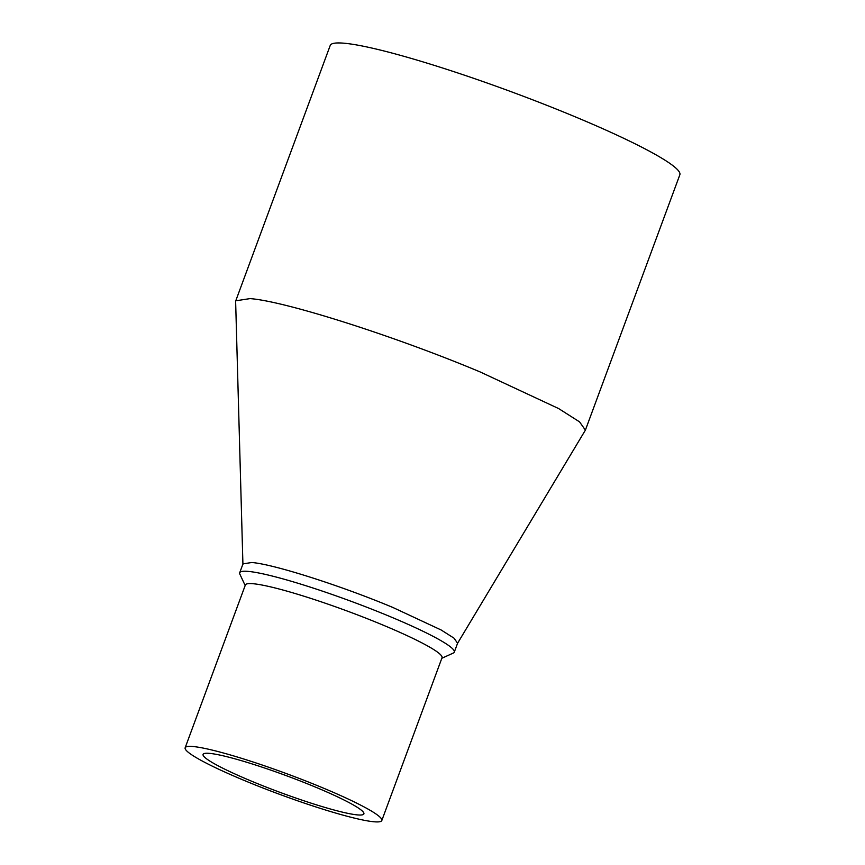 <?xml version="1.0" encoding="UTF-8"?>
<svg xmlns="http://www.w3.org/2000/svg" width="865" height="865" viewBox="0 0 865 865"><rect width="100%" height="100%" fill="white"/><g stroke="black" fill="none" stroke-linecap="round" stroke-linejoin="round"><path stroke-width="1.3" d="M242.924 564.358L235.637 301.615L235.767 300.804L250.05 298.609C285.007 301.139 395.305 336.29 480.118 371.928L558.628 408.561L579.561 421.871L585.389 430.132L457.477 643.441M245.173 585.529L239.865 574.155A114.396 11.894 20.3 0 1 239.702 572.771L243 563.861L251.769 562.51C273.221 564.067 340.918 585.637 392.97 607.511L441.161 629.99L454.006 638.154L457.585 643.236L454.287 652.145A114.396 11.894 20.3 0 1 453.26 653.086L441.831 658.276M585.389 430.132L679.847 174.773A186.386 19.387 -159.7 0 0 543.836 104.146A186.386 19.387 -159.7 0 0 344.519 43.25A186.386 19.387 -159.7 0 0 330.225 45.445L235.767 300.804M239.702 572.771A114.396 11.894 20.3 0 1 248.471 571.419A114.396 11.894 20.3 0 1 389.683 616.421A114.396 11.894 20.3 0 1 454.287 652.145M209.644 753.383A85.732 8.92 -159.7 0 0 203.07 754.399A85.732 8.92 -159.7 0 0 265.642 786.88A85.732 8.92 -159.7 0 0 357.332 814.895A85.732 8.92 -159.7 0 0 363.895 813.889A85.732 8.92 -159.7 0 0 301.334 781.398A85.732 8.92 -159.7 0 0 209.644 753.383M381.811 820.517L442.026 657.735A104.838 10.899 -159.7 0 0 382.817 624.995A104.838 10.899 -159.7 0 0 253.402 583.756A104.838 10.899 -159.7 0 0 245.368 584.989L185.153 747.771A104.838 10.899 20.3 0 1 193.198 746.538A104.838 10.899 20.3 0 1 305.313 780.792A104.838 10.899 20.3 0 1 381.811 820.517A104.838 10.899 20.3 0 1 373.777 821.75A104.838 10.899 20.3 0 1 261.663 787.496A104.838 10.899 20.3 0 1 185.153 747.771"/></g></svg>
